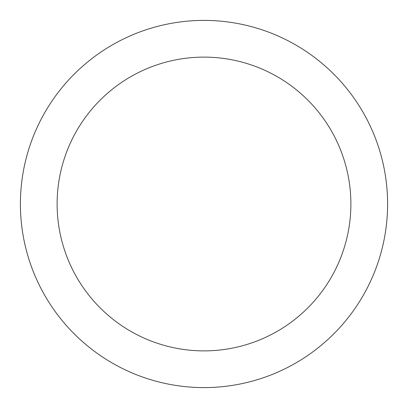 <?xml version="1.0" encoding="UTF-8"?>
<svg xmlns="http://www.w3.org/2000/svg" width="408" height="408" viewBox="0 0 408 408"><rect width="100%" height="100%" fill="white"/><g stroke="black" fill="none" stroke-linecap="round" stroke-linejoin="round"><path stroke-width="0.61" d="M350.88 204A146.88 146.88 0 0 0 204 57.12A146.88 146.88 0 0 0 57.12 204A146.88 146.88 0 0 0 204 350.88A146.88 146.88 0 0 0 350.88 204M387.6 204A183.6 183.6 0 0 0 204 20.4A183.6 183.6 0 0 0 20.4 204A183.6 183.6 0 0 0 204 387.6A183.6 183.6 0 0 0 387.6 204"/></g></svg>
